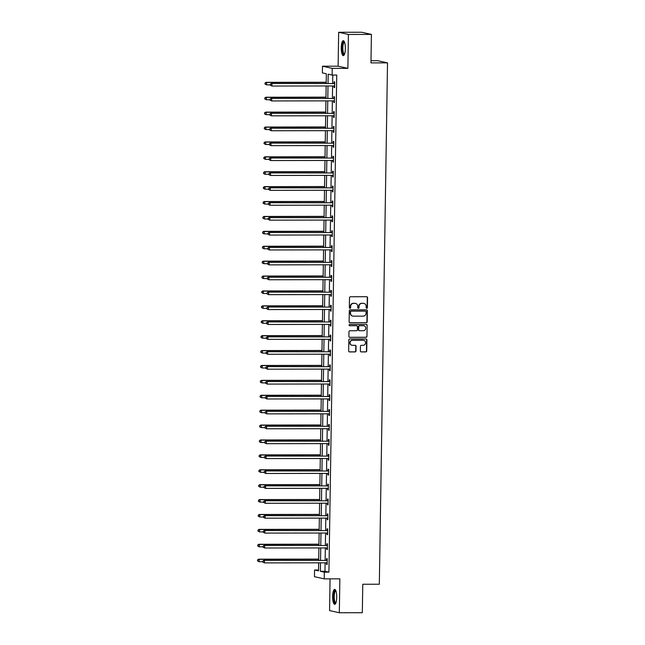 <?xml version="1.0" encoding="UTF-8"?>
<svg xmlns="http://www.w3.org/2000/svg" width="645" height="645" viewBox="0 0 645 645"><rect width="100%" height="100%" fill="white"/><g stroke="black" fill="none" stroke-linecap="round" stroke-linejoin="round"><path stroke-width="0.97" d="M366.763 308.286A0.661 0.629 102.5 0 0 367.408 307.625L367.561 297.668A0.943 0.903 102.5 0 0 366.674 296.732L350.42 296.748A0.943 0.903 102.5 0 0 349.509 297.692L349.348 307.649A0.661 0.629 102.5 0 0 349.969 308.31A0.661 0.629 102.5 0 0 350.614 307.649L350.63 306.359A3.007 2.886 102.5 0 1 353.573 303.36L354.927 303.352A3.007 2.886 102.5 0 1 357.765 306.351L357.749 307.641A0.661 0.629 102.5 0 0 358.37 308.294A0.661 0.629 102.5 0 0 359.007 307.641L359.031 306.351A3.007 2.886 102.5 0 1 361.966 303.344L363.32 303.344A3.007 2.886 102.5 0 1 366.167 306.343L366.142 307.633A0.661 0.629 102.5 0 0 366.763 308.286M366.505 308.229A0.661 0.629 102.5 0 0 367.142 307.568L367.303 297.611A0.943 0.903 102.5 0 0 366.731 296.732M349.711 308.245A0.661 0.629 102.5 0 0 350.348 307.592L350.63 306.359M358.104 308.237A0.661 0.629 102.5 0 0 358.749 307.584L359.031 306.351M336.738 597.318A7.466 2.064 -90.1 0 0 334.666 589.393A7.466 2.064 -90.1 0 0 332.627 596.399A7.466 2.064 -90.1 0 0 334.69 604.325A7.466 2.064 -90.1 0 0 336.738 597.318M345.357 48.625A7.466 2.064 -90.1 0 0 343.293 40.708A7.466 2.064 -90.1 0 0 341.245 47.714A7.466 2.064 -90.1 0 0 343.309 55.631A7.466 2.064 -90.1 0 0 345.357 48.625M360.361 350.977A0.943 0.903 102.5 0 0 361.248 351.912L365.812 351.912A0.943 0.903 102.5 0 0 366.723 350.969L366.9 339.907A0.943 0.903 102.5 0 0 366.013 338.972L349.759 338.988A0.943 0.903 102.5 0 0 348.84 339.931L348.671 350.993A0.943 0.903 102.5 0 0 349.558 351.928L355.064 351.92A0.943 0.903 102.5 0 0 355.984 350.985L356.056 346.252A0.943 0.903 102.5 0 0 355.169 345.317L352.436 345.317A2.516 2.411 102.5 0 1 350.082 342.551A2.516 2.411 102.5 0 1 352.517 340.302L363.216 340.286A2.516 2.411 102.5 0 1 365.57 343.059A2.516 2.411 102.5 0 1 363.135 345.301L361.353 345.309A0.943 0.903 102.5 0 0 360.434 346.244L360.361 350.977M325.104 562.811L324.967 571.285L328.926 572.163L324.33 572.171L324.225 578.863L314.462 576.694L314.567 570.003L318.525 570.881L318.654 562.819M371.407 34.419L348.413 34.451L338.649 32.282L361.651 32.25L371.407 34.419L370.964 62.888L387.516 62.863L379.325 584.233L362.772 584.257L362.321 612.718L339.326 612.75L339.859 578.839L324.225 578.863M338.649 32.282L338.117 66.193L347.881 68.362L348.413 34.451M347.881 68.362L332.24 68.378L332.135 75.07L328.184 74.191L328.039 83.431M328.926 572.163L336.738 75.062L332.135 75.07M366.263 322.75A0.943 0.903 102.5 0 0 367.182 321.807L367.36 310.745A0.943 0.903 102.5 0 0 366.473 309.81L350.219 309.834A0.943 0.903 102.5 0 0 349.3 310.769L349.122 321.831A0.943 0.903 102.5 0 0 350.017 322.774L366.005 322.694A0.943 0.903 102.5 0 0 366.916 321.75L367.094 310.688A0.943 0.903 102.5 0 0 366.521 309.81M367.126 325.33L366.957 336.392A0.943 0.903 102.5 0 1 366.038 337.327L349.784 337.351A0.943 0.903 102.5 0 1 348.897 336.416L348.969 331.675A0.943 0.903 102.5 0 1 349.888 330.74L356.483 330.732A0.943 0.903 102.5 0 0 357.394 329.797L357.451 326.652A0.943 0.903 102.5 0 0 356.556 325.717L349.695 325.725A0.661 0.629 102.5 0 1 349.082 324.999A0.661 0.629 102.5 0 1 349.719 324.411L366.239 324.387A0.943 0.903 102.5 0 1 367.126 325.33L366.957 336.392M330.063 578.855L329.571 610.581L339.326 612.75M387.516 62.863L377.76 60.695L370.996 60.703M332.764 75.062L332.635 83.423M332.594 85.954L332.401 98.322M332.36 100.862L332.167 113.23M332.127 115.761L331.933 128.129M331.893 130.661L331.699 143.029M331.659 145.568L331.466 157.928M331.425 160.468L331.232 172.836M331.191 175.367L330.998 187.735M330.958 190.267L330.764 202.635M330.724 205.174L330.53 217.534M330.49 220.074L330.296 232.442M330.256 234.974L330.063 247.341M330.022 249.873L329.829 262.241M329.788 264.781L329.595 277.148M329.555 279.68L329.361 292.048M329.321 294.58L329.119 306.947M329.087 309.487L328.886 321.847M328.845 324.387L328.652 336.755M328.611 339.286L328.418 351.654M328.378 354.186L328.184 366.553M328.144 369.093L327.95 381.461M327.91 383.993L327.716 396.361M327.676 398.892L327.483 411.26M327.442 413.8L327.249 426.16M327.209 428.699L327.015 441.067M326.975 443.599L326.781 455.967M326.741 458.498L326.547 470.866M326.507 473.406L326.314 485.766M326.273 488.305L326.08 500.673M326.039 503.205L325.846 515.573M325.806 518.104L325.612 530.472M325.572 533.012L325.378 545.38M325.338 547.911L325.144 560.279M333.981 85.954L333.957 87.478L334.618 87.623L334.707 81.899L334.054 81.746L334.029 83.294M333.747 100.854L333.723 102.386L334.384 102.531L334.473 96.798L333.82 96.653L333.796 98.193M333.513 115.761L333.489 117.285L334.15 117.43L334.239 111.698L333.586 111.553L333.562 113.101M333.28 130.661L333.255 132.185L333.917 132.33L334.005 126.597L333.352 126.452L333.328 128M333.046 145.56L333.022 147.084L333.683 147.237L333.771 141.505L333.11 141.36L333.086 142.9M332.812 160.468L332.788 161.992L333.449 162.137L333.538 156.404L332.876 156.259L332.852 157.807M332.578 175.367L332.554 176.891L333.215 177.036L333.304 171.304L332.643 171.159L332.618 172.707M332.344 190.267L332.32 191.791L332.981 191.936L333.07 186.212L332.409 186.058L332.385 187.606M332.111 205.166L332.086 206.69L332.747 206.843L332.836 201.111L332.175 200.966L332.151 202.506M331.877 220.074L331.853 221.598L332.514 221.743L332.602 216.011L331.941 215.865L331.917 217.413M331.643 234.974L331.619 236.497L332.28 236.642L332.369 230.91L331.707 230.765L331.683 232.313M331.409 249.873L331.385 251.397L332.046 251.542L332.135 245.818L331.474 245.664L331.449 247.212M331.175 264.781L331.151 266.304L331.812 266.45L331.901 260.717L331.24 260.572L331.216 262.12M330.941 279.68L330.917 281.204L331.578 281.349L331.667 275.617L331.006 275.471L330.982 277.019M330.708 294.58L330.683 296.103L331.345 296.248L331.433 290.516L330.772 290.371L330.748 291.919M330.474 309.479L330.45 311.003L331.111 311.156L331.199 305.424L330.538 305.279L330.514 306.818M330.24 324.387L330.216 325.91L330.877 326.056L330.966 320.323L330.305 320.178L330.28 321.726M330.006 339.286L329.982 340.81L330.643 340.955L330.732 335.223L330.071 335.078L330.047 336.625M329.772 354.186L329.748 355.709L330.409 355.855L330.498 350.13L329.837 349.977L329.813 351.525M329.539 369.085L329.514 370.617L330.175 370.762L330.264 365.03L329.603 364.885L329.579 366.425M329.305 383.993L329.281 385.517L329.942 385.662L330.03 379.929L329.369 379.784L329.345 381.332M329.071 398.892L329.047 400.416L329.708 400.561L329.797 394.829L329.135 394.684L329.111 396.232M328.837 413.792L328.813 415.316L329.466 415.469L329.563 409.736L328.902 409.591L328.877 411.131M328.603 428.699L328.579 430.223L329.232 430.368L329.329 424.636L328.668 424.491L328.644 426.039M328.369 443.599L328.345 445.123L328.998 445.268L329.095 439.535L328.434 439.39L328.41 440.938M328.136 458.498L328.111 460.022L328.765 460.167L328.861 454.435L328.2 454.29L328.176 455.838M327.902 473.398L327.878 474.922L328.531 475.075L328.628 469.342L327.966 469.197L327.942 470.737M327.66 488.305L327.644 489.829L328.297 489.974L328.386 484.242L327.733 484.097L327.708 485.645M327.426 503.205L327.402 504.729L328.063 504.874L328.152 499.141L327.499 498.996L327.475 500.544M327.192 518.104L327.168 519.628L327.829 519.773L327.918 514.049L327.265 513.896L327.241 515.444M326.959 533.012L326.934 534.536L327.596 534.681L327.684 528.948L327.031 528.803L327.007 530.351M326.725 547.911L326.701 549.435L327.362 549.58L327.45 543.848L326.797 543.703L326.773 545.251M326.491 562.811L326.467 564.335L327.128 564.48L327.217 558.747L326.555 558.602L326.531 560.15M318.541 570.003L314.567 570.003M326.185 83.431L326.338 73.78L322.379 72.901L322.484 66.209L332.24 68.378M338.117 66.193L322.484 66.209M320.5 562.819L320.372 571.293L324.33 572.171M327.999 85.962L327.805 98.33M327.765 100.862L327.563 113.23M327.531 115.769L327.329 128.137M327.297 130.669L327.096 143.037M327.055 145.568L326.862 157.936M326.822 160.476L326.628 172.836M326.588 175.376L326.394 187.743M326.354 190.275L326.16 202.643M326.12 205.174L325.927 217.542M325.886 220.082L325.693 232.442M325.652 234.982L325.459 247.349M325.419 249.881L325.225 262.249M325.185 264.789L324.991 277.148M324.951 279.688L324.757 292.056M324.717 294.588L324.524 306.956M324.483 309.487L324.29 321.855M324.25 324.395L324.056 336.755M324.016 339.294L323.822 351.662M323.782 354.194L323.588 366.562M323.548 369.093L323.355 381.461M323.314 384.001L323.121 396.369M323.081 398.9L322.887 411.268M322.847 413.8L322.653 426.168M322.613 428.707L322.419 441.067M322.379 443.607L322.186 455.975M322.145 458.506L321.952 470.874M321.911 473.406L321.718 485.774M321.678 488.313L321.484 500.673M321.444 503.213L321.25 515.581M321.21 518.112L321.008 530.48M320.976 533.02L320.775 545.38M320.742 547.919L320.541 560.287M318.695 560.287L318.888 547.919M318.928 545.388L319.122 533.02M319.162 530.48L319.356 518.12M319.396 515.581L319.589 503.213M319.63 500.681L319.823 488.313M319.864 485.782L320.057 473.414M320.097 470.874L320.291 458.506M320.331 455.975L320.525 443.607M320.565 441.075L320.758 428.707M320.799 426.168L320.992 413.808M321.033 411.268L321.226 398.9M321.266 396.369L321.46 384.001M321.5 381.469L321.694 369.101M321.734 366.562L321.928 354.194M321.968 351.662L322.161 339.294M322.202 336.763L322.395 324.395M322.436 321.855L322.629 309.495M322.669 306.956L322.863 294.588M322.903 292.056L323.097 279.688M323.137 277.156L323.33 264.789M323.371 262.249L323.564 249.889M323.605 247.349L323.798 234.982M323.838 232.45L324.032 220.082M324.072 217.55L324.274 205.183M324.306 202.643L324.508 190.275M324.54 187.743L324.741 175.376M324.782 172.844L324.975 160.476M325.016 157.936L325.209 145.577M325.249 143.037L325.443 130.669M325.483 128.137L325.677 115.769M325.717 113.238L325.91 100.87M325.951 98.33L326.144 85.962M324.967 571.285L320.372 571.293M333.957 87.478L334.626 87.478M333.723 102.386L334.384 102.378M333.489 117.285L334.15 117.285M333.255 132.185L333.917 132.185M333.022 147.084L333.683 147.084M332.788 161.992L333.449 161.992M332.554 176.891L333.215 176.891M332.32 191.791L332.981 191.791M332.086 206.69L332.747 206.69M331.853 221.598L332.514 221.598M331.619 236.497L332.28 236.497M331.385 251.397L332.046 251.397M331.151 266.304L331.812 266.296M330.917 281.204L331.578 281.204M330.683 296.103L331.345 296.103M330.45 311.003L331.111 311.003M330.216 325.91L330.877 325.91M329.982 340.81L330.643 340.81M329.748 355.709L330.409 355.709M329.514 370.617L330.175 370.609M329.281 385.517L329.942 385.517M329.047 400.416L329.708 400.416M328.813 415.316L329.474 415.316M328.579 430.223L329.24 430.223M328.345 445.123L329.006 445.123M328.111 460.022L328.773 460.022M327.878 474.922L328.539 474.922M327.644 489.829L328.305 489.829M327.402 504.729L328.071 504.729M327.168 519.628L327.837 519.628M326.934 534.536L327.596 534.528M326.701 549.435L327.362 549.435M326.467 564.335L327.128 564.335M363.796 303.384A3.007 2.886 102.5 0 0 363.054 303.287L363.32 303.344M358.765 306.294A3.007 2.886 102.5 0 1 361.7 303.287L363.054 303.287M355.395 303.392A3.007 2.886 102.5 0 0 354.661 303.295L354.927 303.352M350.372 306.302A3.007 2.886 102.5 0 1 353.307 303.295L354.661 303.295M349.695 322.71A0.943 0.903 102.5 0 0 349.751 322.71L366.005 322.694M366.078 311.777A0.661 0.629 102.5 0 0 365.457 311.124L351.186 311.14A0.661 0.629 102.5 0 0 350.549 311.801L350.525 313.156A3.007 2.886 102.5 0 0 353.371 316.155L363.119 316.147A3.007 2.886 102.5 0 0 366.054 313.139L366.078 311.777M352.63 316.058A3.007 2.886 102.5 0 1 350.259 313.099L350.283 311.745A0.661 0.629 102.5 0 1 350.928 311.084L365.191 311.067M349.469 337.287A0.943 0.903 102.5 0 0 349.526 337.295L365.771 337.271A0.943 0.903 102.5 0 0 366.691 336.335M356.612 325.717A0.943 0.903 102.5 0 0 356.298 325.661L349.695 325.725M363.32 330.724A2.516 2.411 102.5 0 0 363.901 325.765A2.516 2.411 102.5 0 0 363.401 325.709L359.628 325.709A0.943 0.903 102.5 0 0 358.709 326.652L358.66 329.788A0.943 0.903 102.5 0 0 359.547 330.724L363.32 330.724M363.772 325.733A2.516 2.411 102.5 0 0 363.135 325.644L363.401 325.709M359.233 330.667A0.943 0.903 102.5 0 1 358.394 329.732L358.451 326.588A0.943 0.903 102.5 0 1 359.362 325.652L363.135 325.644M366.868 325.265A0.943 0.903 102.5 0 0 366.296 324.395M363.587 340.318A2.516 2.411 102.5 0 0 362.95 340.229L363.216 340.286M351.799 345.228A2.516 2.411 102.5 0 1 352.251 340.246L362.95 340.229M349.235 351.872A0.943 0.903 102.5 0 0 349.292 351.872L354.798 351.864A0.943 0.903 102.5 0 0 355.717 350.928L355.79 346.188A0.943 0.903 102.5 0 0 355.226 345.317M360.934 351.856A0.943 0.903 102.5 0 0 360.982 351.856L365.546 351.847A0.943 0.903 102.5 0 0 366.465 350.912L366.634 339.851A0.943 0.903 102.5 0 0 366.07 338.972M326.201 82.254L265.998 82.334L266.659 82.479L266.619 84.866L270.255 84.858M326.201 82.399L266.659 82.479L264.99 83.092L265.24 84.108L265.248 83.149M265.24 84.108L266.619 84.866L264.974 84.052M264.99 83.092L265.998 82.334M334.207 83.568L271.271 83.503L334.207 83.568A0.959 0.919 102.5 0 0 334.553 83.495L334.682 83.439M270.529 84.326L271.932 83.648L271.892 86.035L270.247 85.221L270.529 84.326L270.247 85.221M334.642 86.083L334.513 86.027A0.959 0.919 102.5 0 0 334.166 85.954L271.892 86.035L270.513 85.277M333.546 83.423A0.959 0.919 102.5 0 0 333.892 83.35L334.69 83.02M334.642 86.212L334.037 85.954M271.271 83.503L270.263 84.269M344.398 54.494A6.458 1.782 89.9 0 1 342.35 50.278A6.458 1.782 89.9 0 1 343.237 42.385A6.458 1.782 89.9 0 1 344.382 41.836M344.527 42.191A5.982 1.653 -90.1 0 0 344.486 42.191A5.982 1.653 -90.1 0 0 343.753 42.812A5.982 1.653 -90.1 0 0 342.89 49.544A5.982 1.653 -90.1 0 0 344.503 54.148A5.982 1.653 -90.1 0 0 344.543 54.148M343.696 40.853A7.417 2.048 -90.1 0 0 343.116 41.53A7.417 2.048 -90.1 0 0 342.011 49.278A7.417 2.048 -90.1 0 0 343.712 55.486M335.779 603.188A6.458 1.782 89.9 0 1 333.634 596.464A6.458 1.782 89.9 0 1 335.763 590.53M335.908 590.876A5.982 1.653 -90.1 0 0 335.868 590.876A5.982 1.653 -90.1 0 0 334.231 596.496A5.982 1.653 -90.1 0 0 335.884 602.841A5.982 1.653 -90.1 0 0 335.924 602.841M335.078 589.538A7.417 2.048 -90.1 0 0 333.368 596.407A7.417 2.048 -90.1 0 0 335.094 604.18M325.967 97.153L265.764 97.234L266.425 97.379L266.385 99.765L270.021 99.765M325.967 97.298L266.425 97.379L264.756 97.992L265.006 99.008L265.014 98.056M265.006 99.008L266.385 99.765L264.74 98.951M264.756 97.992L265.764 97.234M325.733 112.053L265.53 112.133L266.192 112.278L266.151 114.673L269.787 114.665M325.733 112.206L266.192 112.278L264.523 112.899L264.764 113.915L264.781 112.956M264.764 113.915L265.49 114.52L264.506 113.851M264.523 112.899L265.53 112.133M333.973 98.467L271.037 98.403L333.973 98.467A0.959 0.919 102.5 0 0 334.32 98.403L334.449 98.346M270.295 99.225L271.698 98.548L271.658 100.943L270.013 100.12L270.295 99.225L270.013 100.12M334.408 100.983L334.279 100.926A0.959 0.919 102.5 0 0 333.933 100.854L271.658 100.943L270.279 100.185M333.312 98.322A0.959 0.919 102.5 0 0 333.659 98.25L334.457 97.919M334.408 101.112L333.804 100.854M271.037 98.403L270.029 99.169M333.739 113.375L270.803 113.31L333.739 113.375A0.959 0.919 102.5 0 0 334.078 113.302L334.215 113.246M270.061 114.125L271.464 113.456L271.424 115.842L269.779 115.028L270.061 114.125L269.779 115.028M334.175 115.882L334.046 115.826A0.959 0.919 102.5 0 0 333.699 115.761L271.424 115.842L270.045 115.084M333.078 113.222A0.959 0.919 102.5 0 0 333.425 113.157L334.223 112.819M334.175 116.011L333.57 115.761M270.803 113.31L269.795 114.068M325.499 126.96L265.297 127.041L265.958 127.186L265.917 129.572L269.554 129.564M325.499 127.105L265.958 127.186L264.289 127.799L264.531 128.815L264.547 127.855M264.531 128.815L265.917 129.572L264.273 128.758M264.289 127.799L265.297 127.041M325.265 141.86L265.063 141.94L265.724 142.085L265.684 144.472L269.32 144.472M325.265 142.005L265.724 142.085L264.055 142.698L264.297 143.714L264.313 142.763M264.297 143.714L265.684 144.472L264.039 143.658M264.055 142.698L265.063 141.94M325.032 156.759L264.829 156.84L265.482 156.985L265.45 159.371L269.086 159.371M325.032 156.904L265.482 156.985L263.821 157.606L264.063 158.614L264.079 157.662M264.063 158.614L265.45 159.371L263.805 158.557M263.821 157.606L264.829 156.84M333.505 128.274L270.569 128.21L333.505 128.274A0.959 0.919 102.5 0 0 333.844 128.202L333.981 128.145M269.828 129.032L271.231 128.355L271.19 130.742L269.546 129.927L269.828 129.032L269.546 129.927M333.941 130.782L333.812 130.733A0.959 0.919 102.5 0 0 333.465 130.661L271.19 130.742L269.812 129.984M332.844 128.129A0.959 0.919 102.5 0 0 333.191 128.057L333.989 127.726M333.941 130.919L333.336 130.661M270.569 128.21L269.562 128.968M333.272 143.174L270.336 143.109L333.272 143.174A0.959 0.919 102.5 0 0 333.61 143.101L333.747 143.045M269.594 143.932L270.997 143.255L270.956 145.641L269.312 144.827L269.594 143.932L269.312 144.827M333.707 145.689L333.57 145.633A0.959 0.919 102.5 0 0 333.231 145.56L270.956 145.641L269.578 144.883M332.61 143.029A0.959 0.919 102.5 0 0 332.957 142.956L333.755 142.626M333.707 145.818L333.102 145.56M270.336 143.109L269.328 143.875M333.038 158.073L270.102 158.009L333.038 158.073A0.959 0.919 102.5 0 0 333.376 158.009L333.513 157.952M269.36 158.831L270.763 158.162L270.723 160.549L269.078 159.726L269.36 158.831L269.078 159.726M333.473 160.589L333.336 160.532A0.959 0.919 102.5 0 0 332.997 160.468L270.723 160.549L269.344 159.791M332.377 157.928A0.959 0.919 102.5 0 0 332.723 157.864L333.521 157.525M333.473 160.718L332.868 160.468M270.102 158.009L269.094 158.775M332.804 172.981L269.868 172.916L332.804 172.981A0.959 0.919 102.5 0 0 333.142 172.908L333.28 172.852M269.126 173.731L270.529 173.062L270.489 175.448L268.844 174.634L269.126 173.731L268.844 174.634M333.239 175.488L333.102 175.432A0.959 0.919 102.5 0 0 332.764 175.367L270.489 175.448L269.11 174.69M332.143 172.828A0.959 0.919 102.5 0 0 332.489 172.763L333.288 172.425M333.239 175.617L332.635 175.367M269.868 172.916L268.86 173.674M332.57 187.88L269.634 187.816L332.57 187.88A0.959 0.919 102.5 0 0 332.909 187.808L333.046 187.751M268.892 188.638L270.295 187.961L270.255 190.348L268.61 189.533L268.892 188.638L268.61 189.533M333.005 190.396L332.868 190.34A0.959 0.919 102.5 0 0 332.53 190.267L270.255 190.348L268.876 189.59M331.909 187.735A0.959 0.919 102.5 0 0 332.256 187.663L333.054 187.332M333.005 190.525L332.401 190.267M269.634 187.816L268.626 188.574M332.336 202.78L269.4 202.715L332.336 202.78A0.959 0.919 102.5 0 0 332.675 202.715L332.812 202.659M268.651 203.538L270.061 202.861L270.021 205.255L268.376 204.433L268.651 203.538L268.376 204.433M332.772 205.295L332.635 205.239A0.959 0.919 102.5 0 0 332.296 205.166L270.021 205.255L268.642 204.489M331.675 202.635A0.959 0.919 102.5 0 0 332.014 202.562L332.82 202.232M332.772 205.424L332.167 205.166M269.4 202.715L268.393 203.481M332.102 217.679L269.167 217.623L332.102 217.679A0.959 0.919 102.5 0 0 332.441 217.615L332.578 217.558M268.417 218.437L269.828 217.768L269.787 220.155L268.143 219.34L268.417 218.437L268.143 219.34M332.538 220.195L332.401 220.139A0.959 0.919 102.5 0 0 332.062 220.074L269.787 220.155L268.409 219.397M331.441 217.534A0.959 0.919 102.5 0 0 331.78 217.47L332.586 217.131M332.538 220.324L331.933 220.074M269.167 217.623L268.159 218.381M331.861 232.587L268.933 232.522L331.861 232.587A0.959 0.919 102.5 0 0 332.207 232.514L332.344 232.458M268.183 233.345L269.594 232.668L269.554 235.054L267.909 234.24L268.183 233.345L267.909 234.24M332.304 235.094L332.167 235.038A0.959 0.919 102.5 0 0 331.828 234.974L269.554 235.054L268.175 234.296M331.208 232.442A0.959 0.919 102.5 0 0 331.546 232.369L332.352 232.039M332.304 235.223L331.699 234.974M268.933 232.522L267.925 233.28M331.627 247.486L268.699 247.422L331.627 247.486A0.959 0.919 102.5 0 0 331.973 247.414L332.111 247.358M267.949 248.244L269.36 247.567L269.32 249.954L267.675 249.139L267.949 248.244L267.675 249.139M332.07 250.002L331.933 249.946A0.959 0.919 102.5 0 0 331.594 249.873L269.32 249.954L267.941 249.196M330.974 247.341A0.959 0.919 102.5 0 0 331.312 247.269L332.119 246.938M332.07 250.131L331.466 249.873M268.699 247.422L267.691 248.188M331.393 262.386L268.465 262.322L331.393 262.386A0.959 0.919 102.5 0 0 331.74 262.322L331.877 262.265M267.715 263.144L269.126 262.475L269.086 264.861L267.441 264.039L267.715 263.144L267.441 264.039M331.836 264.901L331.699 264.845A0.959 0.919 102.5 0 0 331.361 264.781L269.086 264.861L267.699 264.103M330.74 262.241A0.959 0.919 102.5 0 0 331.079 262.176L331.885 261.838M331.836 265.031L331.224 264.781M268.465 262.322L267.457 263.087M331.159 277.294L268.231 277.229L331.159 277.294A0.959 0.919 102.5 0 0 331.506 277.221L331.643 277.165M267.481 278.043L268.892 277.374L268.852 279.761L267.207 278.946L267.481 278.043L267.207 278.946M331.603 279.801L331.466 279.745A0.959 0.919 102.5 0 0 331.127 279.68L268.852 279.761L267.465 279.003M330.506 277.14A0.959 0.919 102.5 0 0 330.845 277.076L331.651 276.737M331.603 279.93L330.99 279.68M268.231 277.229L267.224 277.987M330.925 292.193L267.998 292.129L330.925 292.193A0.959 0.919 102.5 0 0 331.272 292.12L331.409 292.064M267.248 292.951L268.659 292.274L268.618 294.66L266.974 293.846L267.248 292.951L266.974 293.846M331.369 294.709L331.232 294.652A0.959 0.919 102.5 0 0 330.893 294.58L268.618 294.66L267.232 293.902M330.272 292.048A0.959 0.919 102.5 0 0 330.611 291.975L331.417 291.645M331.369 294.838L330.756 294.58M267.998 292.129L266.99 292.886M330.692 307.093L267.764 307.028L330.692 307.093A0.959 0.919 102.5 0 0 331.038 307.028L331.175 306.972M267.014 307.85L268.417 307.173L268.385 309.568L266.74 308.745L267.014 307.85L266.74 308.745M331.135 309.608L330.998 309.552A0.959 0.919 102.5 0 0 330.659 309.479L268.385 309.568L266.998 308.802M330.038 306.947A0.959 0.919 102.5 0 0 330.377 306.875L331.183 306.544M331.127 309.737L330.522 309.479M267.764 307.028L266.756 307.794M330.458 321.992L267.53 321.928L330.458 321.992A0.959 0.919 102.5 0 0 330.804 321.928L330.941 321.871M266.78 322.75L268.183 322.081L268.151 324.467L266.506 323.645L266.78 322.75L266.506 323.645M330.901 324.508L330.764 324.451A0.959 0.919 102.5 0 0 330.425 324.387L268.151 324.467L266.764 323.709M329.797 321.847A0.959 0.919 102.5 0 0 330.143 321.782L330.95 321.444M330.893 324.637L330.288 324.387M267.53 321.928L266.514 322.694M330.224 336.9L267.296 336.835L330.224 336.9A0.959 0.919 102.5 0 0 330.571 336.827L330.708 336.771M266.546 337.658L267.949 336.98L267.917 339.367L266.272 338.552L266.546 337.658L266.272 338.552M330.667 339.407L330.53 339.351A0.959 0.919 102.5 0 0 330.192 339.286L267.917 339.367L266.53 338.609M329.563 336.755A0.959 0.919 102.5 0 0 329.909 336.682L330.716 336.343M330.659 339.536L330.055 339.286M267.296 336.835L266.28 337.593M329.99 351.799L267.062 351.735L329.99 351.799A0.959 0.919 102.5 0 0 330.337 351.727L330.474 351.67M266.312 352.557L267.715 351.88L267.683 354.266L266.038 353.452L266.312 352.557L266.038 353.452M330.433 354.315L330.296 354.258A0.959 0.919 102.5 0 0 329.958 354.186L267.683 354.266L266.296 353.508M329.329 351.654A0.959 0.919 102.5 0 0 329.676 351.581L330.482 351.251M330.425 354.444L329.821 354.186M267.062 351.735L266.046 352.501M329.756 366.699L266.828 366.634L329.756 366.699A0.959 0.919 102.5 0 0 330.103 366.634L330.24 366.578M266.079 367.457L267.481 366.779L267.449 369.174L265.805 368.351L266.079 367.457L265.805 368.351M330.2 369.214L330.063 369.158A0.959 0.919 102.5 0 0 329.724 369.085L267.449 369.174L266.062 368.416M329.095 366.553A0.959 0.919 102.5 0 0 329.442 366.481L330.248 366.15M330.192 369.343L329.587 369.085M266.828 366.634L265.813 367.4M329.522 381.606L266.595 381.542L329.522 381.606A0.959 0.919 102.5 0 0 329.869 381.534L330.006 381.477M265.845 382.356L267.248 381.687L267.215 384.073L265.563 383.259L265.845 382.356L265.563 383.259M329.966 384.114L329.829 384.057A0.959 0.919 102.5 0 0 329.482 383.993L267.215 384.073L265.829 383.315M328.861 381.453A0.959 0.919 102.5 0 0 329.208 381.389L330.014 381.05M329.958 384.243L329.353 383.993M266.595 381.542L265.579 382.3M329.289 396.506L266.353 396.441L329.289 396.506A0.959 0.919 102.5 0 0 329.635 396.433L329.772 396.377M265.611 397.264L267.014 396.586L266.982 398.973L265.329 398.159L265.611 397.264L265.329 398.159M329.732 399.013L329.595 398.965A0.959 0.919 102.5 0 0 329.248 398.892L266.982 398.973L265.595 398.215M328.628 396.361A0.959 0.919 102.5 0 0 328.974 396.288L329.772 395.957M329.724 399.15L329.119 398.892M266.353 396.441L265.345 397.199M324.798 171.659L264.595 171.739L265.248 171.892L265.216 174.279L268.852 174.271M324.798 171.812L265.248 171.892L263.579 172.505L263.829 173.521L263.845 172.562M263.829 173.521L264.555 174.134L263.571 173.457M263.579 172.505L264.595 171.739M324.564 186.566L264.361 186.647L265.014 186.792L264.982 189.178L268.618 189.17M324.556 186.711L265.014 186.792L263.345 187.405L263.595 188.421L263.611 187.461M263.595 188.421L264.982 189.178L263.337 188.364M263.345 187.405L264.361 186.647M324.33 201.466L264.127 201.546L264.781 201.691L264.748 204.078L268.385 204.078M324.322 201.611L264.781 201.691L263.112 202.304L263.362 203.32L263.378 202.369M263.362 203.32L264.748 204.078L263.104 203.264M263.112 202.304L264.127 201.546M324.096 216.365L263.894 216.446L264.547 216.591L264.514 218.986L268.151 218.978M324.088 216.518L264.547 216.591L262.878 217.212L263.128 218.22L263.144 217.268M263.128 218.22L264.514 218.986L262.87 218.163M262.878 217.212L263.894 216.446M323.863 231.273L263.66 231.345L264.313 231.499L264.281 233.885L267.917 233.877M323.855 231.418L264.313 231.499L262.644 232.111L262.894 233.127L262.91 232.168M262.894 233.127L263.62 233.74L262.628 233.063M262.644 232.111L263.66 231.345M323.629 246.172L263.418 246.253L264.079 246.398L264.047 248.785L267.675 248.785M323.621 246.317L264.079 246.398L262.41 247.011L262.66 248.027L262.676 247.075M262.66 248.027L264.047 248.785L262.394 247.97M262.41 247.011L263.418 246.253M323.395 261.072L263.184 261.152L263.845 261.298L263.813 263.684L267.441 263.684M323.387 261.217L263.845 261.298L262.176 261.918L262.426 262.926L262.442 261.975M262.426 262.926L263.813 263.684L262.16 262.87M262.176 261.918L263.184 261.152M323.161 275.971L262.95 276.052L263.611 276.197L263.579 278.592L267.207 278.584M323.153 276.125L263.611 276.197L261.943 276.818L262.192 277.834L262.209 276.874M262.192 277.834L262.918 278.447L261.926 277.769M261.943 276.818L262.95 276.052M322.927 290.879L262.717 290.959L263.378 291.105L263.345 293.491L266.974 293.483M322.919 291.024L263.378 291.105L261.709 291.717L261.959 292.733L261.975 291.774M261.959 292.733L263.345 293.491L261.693 292.677M261.709 291.717L262.717 290.959M322.685 305.778L262.483 305.859L263.144 306.004L263.104 308.391L266.74 308.391M322.685 305.923L263.144 306.004L261.475 306.617L261.725 307.633L261.741 306.681M261.725 307.633L263.104 308.391L261.459 307.576M261.475 306.617L262.483 305.859M322.452 320.678L262.249 320.758L262.91 320.904L262.87 323.298L266.506 323.29M322.452 320.831L262.91 320.904L261.241 321.524L261.491 322.532L261.507 321.581M261.491 322.532L262.87 323.298L261.225 322.476M261.241 321.524L262.249 320.758M322.218 335.585L262.015 335.658L262.676 335.811L262.636 338.198L266.272 338.19M322.218 335.731L262.676 335.811L261.007 336.424L261.257 337.44L261.273 336.48M261.257 337.44L261.983 338.053L260.991 337.375M261.007 336.424L262.015 335.658M321.984 350.485L261.781 350.566L262.442 350.711L262.402 353.097L266.038 353.089M321.984 350.63L262.442 350.711L260.774 351.323L261.023 352.339L261.04 351.38M261.023 352.339L262.402 353.097L260.757 352.283M260.774 351.323L261.781 350.566M321.75 365.384L261.548 365.465L262.209 365.61L262.168 367.997L265.805 367.997M321.75 365.53L262.209 365.61L260.54 366.223L260.79 367.239L260.806 366.287M260.79 367.239L262.168 367.997L260.524 367.182M260.54 366.223L261.548 365.465M321.516 380.284L261.314 380.365L261.975 380.51L261.935 382.904L265.571 382.896M321.516 380.437L261.975 380.51L260.306 381.131L260.556 382.146L260.572 381.187M260.556 382.146L261.281 382.751L260.29 382.082M260.306 381.131L261.314 380.365M321.283 395.192L261.08 395.272L261.741 395.417L261.701 397.804L265.337 397.796M321.283 395.337L261.741 395.417L260.072 396.03L260.322 397.046L260.338 396.086M260.322 397.046L261.701 397.804L260.056 396.989M260.072 396.03L261.08 395.272M321.049 410.091L260.846 410.172L261.507 410.317L261.467 412.703L265.103 412.703M321.049 410.236L261.507 410.317L259.838 410.93L260.088 411.945L260.104 410.994M260.088 411.945L261.467 412.703L259.822 411.889M259.838 410.93L260.846 410.172M320.815 424.99L260.612 425.071L261.273 425.216L261.233 427.603L264.869 427.603M320.815 425.136L261.273 425.216L259.604 425.837L259.854 426.845L259.87 425.894M259.854 426.845L261.233 427.603L259.588 426.788M259.604 425.837L260.612 425.071M320.581 439.89L260.378 439.971L261.04 440.124L260.999 442.51L264.635 442.502M320.581 440.043L261.04 440.124L259.371 440.737L259.621 441.752L259.637 440.793M259.621 441.752L260.338 442.365L259.355 441.688M259.371 440.737L260.378 439.971M320.347 454.798L260.145 454.878L260.806 455.023L260.765 457.41L264.402 457.402M320.347 454.943L260.806 455.023L259.137 455.636L259.387 456.652L259.403 455.693M259.387 456.652L260.765 457.41L259.121 456.596M259.137 455.636L260.145 454.878M320.114 469.697L259.911 469.778L260.572 469.923L260.532 472.309L264.168 472.309M320.114 469.842L260.572 469.923L258.903 470.536L259.153 471.551L259.169 470.6M259.153 471.551L260.532 472.309L258.887 471.495M258.903 470.536L259.911 469.778M319.88 484.597L259.677 484.677L260.338 484.822L260.298 487.217L263.934 487.209M319.88 484.75L260.338 484.822L258.669 485.443L258.919 486.451L258.927 485.5M258.919 486.451L260.298 487.217L258.653 486.394M258.669 485.443L259.677 484.677M319.646 499.504L259.443 499.577L260.104 499.73L260.064 502.116L263.7 502.108M319.646 499.649L260.104 499.73L258.435 500.343L258.685 501.359L258.693 500.399M258.685 501.359L259.403 501.971L258.419 501.294M258.435 500.343L259.443 499.577M319.412 514.404L259.209 514.484L259.87 514.629L259.83 517.016L263.466 517.016M319.412 514.549L259.87 514.629L258.202 515.242L258.452 516.258L258.46 515.307M258.452 516.258L259.83 517.016L258.185 516.202M258.202 515.242L259.209 514.484M319.178 529.303L258.976 529.384L259.637 529.529L259.596 531.915L263.233 531.915M319.178 529.448L259.637 529.529L257.968 530.15L258.218 531.158L258.226 530.206M258.218 531.158L259.596 531.915L257.952 531.101M257.968 530.15L258.976 529.384M329.055 411.405L266.119 411.341L329.055 411.405A0.959 0.919 102.5 0 0 329.401 411.333L329.539 411.276M265.377 412.163L266.78 411.486L266.748 413.872L265.095 413.058L265.377 412.163L265.095 413.058M329.49 413.921L329.361 413.864A0.959 0.919 102.5 0 0 329.014 413.792L266.748 413.872L265.361 413.114M328.394 411.26A0.959 0.919 102.5 0 0 328.74 411.188L329.539 410.857M329.49 414.05L328.886 413.792M266.119 411.341L265.111 412.107M328.821 426.305L265.885 426.24L328.821 426.305A0.959 0.919 102.5 0 0 329.168 426.24L329.305 426.184M265.143 427.063L266.546 426.393L266.514 428.78L264.861 427.957L265.143 427.063L264.861 427.957M329.256 428.82L329.127 428.764A0.959 0.919 102.5 0 0 328.781 428.699L266.514 428.78L265.127 428.022M328.16 426.16A0.959 0.919 102.5 0 0 328.507 426.095L329.305 425.756M329.256 428.949L328.652 428.699M265.885 426.24L264.877 427.006M328.587 441.212L265.651 441.148L328.587 441.212A0.959 0.919 102.5 0 0 328.934 441.14L329.071 441.083M264.91 441.962L266.312 441.293L266.28 443.679L264.627 442.865L264.91 441.962L264.627 442.865M329.023 443.72L328.894 443.663A0.959 0.919 102.5 0 0 328.547 443.599L266.28 443.679L264.893 442.922M327.926 441.059A0.959 0.919 102.5 0 0 328.273 440.995L329.071 440.656M329.023 443.849L328.418 443.599M265.651 441.148L264.644 441.906M328.353 456.112L265.418 456.047L328.353 456.112A0.959 0.919 102.5 0 0 328.7 456.039L328.837 455.983M264.676 456.87L266.079 456.192L266.038 458.579L264.394 457.765L264.676 456.87L264.394 457.765M328.789 458.627L328.66 458.571A0.959 0.919 102.5 0 0 328.313 458.498L266.038 458.579L264.66 457.821M327.692 455.967A0.959 0.919 102.5 0 0 328.039 455.894L328.837 455.563M328.789 458.756L328.184 458.498M265.418 456.047L264.41 456.805M328.12 471.011L265.184 470.947L328.12 471.011A0.959 0.919 102.5 0 0 328.466 470.947L328.595 470.89M264.442 471.769L265.845 471.092L265.805 473.486L264.16 472.664L264.442 471.769L264.16 472.664M328.555 473.527L328.426 473.47A0.959 0.919 102.5 0 0 328.079 473.398L265.805 473.486L264.426 472.721M327.458 470.866A0.959 0.919 102.5 0 0 327.805 470.794L328.603 470.463M328.555 473.656L327.95 473.398M265.184 470.947L264.176 471.713M327.886 485.911L264.95 485.854L327.886 485.911A0.959 0.919 102.5 0 0 328.232 485.846L328.361 485.79M264.208 486.669L265.611 485.999L265.571 488.386L263.926 487.572L264.208 486.669L263.926 487.572M328.321 488.426L328.192 488.37A0.959 0.919 102.5 0 0 327.845 488.305L265.571 488.386L264.192 487.628M327.225 485.766A0.959 0.919 102.5 0 0 327.571 485.701L328.369 485.363M328.321 488.555L327.716 488.305M264.95 485.854L263.942 486.612M327.652 500.818L264.716 500.754L327.652 500.818A0.959 0.919 102.5 0 0 327.999 500.746L328.128 500.689M263.974 501.576L265.377 500.899L265.337 503.285L263.692 502.471L263.974 501.576L263.692 502.471M328.087 503.326L327.958 503.269A0.959 0.919 102.5 0 0 327.612 503.205L265.337 503.285L263.958 502.528M326.991 500.673A0.959 0.919 102.5 0 0 327.338 500.601L328.136 500.27M328.087 503.455L327.483 503.205M264.716 500.754L263.708 501.512M327.418 515.718L264.482 515.653L327.418 515.718A0.959 0.919 102.5 0 0 327.765 515.645L327.894 515.589M263.74 516.476L265.143 515.798L265.103 518.185L263.458 517.371L263.74 516.476L263.458 517.371M327.853 518.233L327.725 518.177A0.959 0.919 102.5 0 0 327.378 518.104L265.103 518.185L263.724 517.427M326.757 515.573A0.959 0.919 102.5 0 0 327.104 515.5L327.902 515.17M327.853 518.362L327.249 518.104M264.482 515.653L263.474 516.419M327.184 530.617L264.248 530.553L327.184 530.617A0.959 0.919 102.5 0 0 327.531 530.553L327.66 530.496M263.507 531.375L264.91 530.706L264.869 533.093L263.225 532.27L263.507 531.375L263.225 532.27M327.62 533.133L327.491 533.076A0.959 0.919 102.5 0 0 327.144 533.012L264.869 533.093L263.491 532.335M326.523 530.472A0.959 0.919 102.5 0 0 326.87 530.408L327.668 530.069M327.62 533.262L327.015 533.012M264.248 530.553L263.241 531.319M318.944 544.203L258.742 544.283L259.403 544.428L259.363 546.823L262.999 546.815M318.944 544.356L259.403 544.428L257.734 545.049L257.976 546.065L257.992 545.106M257.976 546.065L258.701 546.678L257.718 546.001M257.734 545.049L258.742 544.283M326.95 545.525L264.015 545.46L326.95 545.525A0.959 0.919 102.5 0 0 327.289 545.452L327.426 545.396M263.273 546.275L264.676 545.606L264.635 547.992L262.991 547.178L263.273 546.275L262.991 547.178M327.386 548.032L327.257 547.976A0.959 0.919 102.5 0 0 326.91 547.911L264.635 547.992L263.257 547.234M326.289 545.372A0.959 0.919 102.5 0 0 326.636 545.307L327.434 544.969M327.386 548.161L326.781 547.911M264.015 545.46L263.007 546.218M318.711 559.11L258.508 559.191L259.169 559.336L259.129 561.722L262.765 561.714M318.711 559.255L259.169 559.336L257.5 559.949L257.742 560.965L257.758 560.005M257.742 560.965L259.129 561.722L257.484 560.908M257.5 559.949L258.508 559.191M326.717 560.424L263.781 560.36L326.717 560.424A0.959 0.919 102.5 0 0 327.055 560.352L327.192 560.295M263.039 561.182L264.442 560.505L264.402 562.891L262.757 562.077L263.039 561.182L262.757 562.077M327.152 562.94L327.023 562.883A0.959 0.919 102.5 0 0 326.676 562.811L264.402 562.891L263.023 562.134M326.056 560.279A0.959 0.919 102.5 0 0 326.402 560.207L327.2 559.876M327.152 563.069L326.547 562.811M263.781 560.36L262.773 561.118M334.553 83.495L333.892 83.35M334.32 98.403L333.659 98.25M334.078 113.302L333.425 113.157M333.844 128.202L333.191 128.057M333.61 143.101L332.957 142.956M333.376 158.009L332.723 157.864M333.142 172.908L332.489 172.763M332.909 187.808L332.256 187.663M332.675 202.715L332.014 202.562M332.441 217.615L331.78 217.47M332.207 232.514L331.546 232.369M331.973 247.414L331.312 247.269M331.74 262.322L331.079 262.176M331.506 277.221L330.845 277.076M331.272 292.12L330.611 291.975M331.038 307.028L330.377 306.875M330.804 321.928L330.143 321.782M330.571 336.827L329.909 336.682M330.337 351.727L329.676 351.581M330.103 366.634L329.442 366.481M329.869 381.534L329.208 381.389M329.635 396.433L328.974 396.288M329.401 411.333L328.74 411.188M329.168 426.24L328.507 426.095M328.934 441.14L328.273 440.995M328.7 456.039L328.039 455.894M328.466 470.947L327.805 470.794M328.232 485.846L327.571 485.701M327.999 500.746L327.338 500.601M327.765 515.645L327.104 515.5M327.531 530.553L326.87 530.408M327.289 545.452L326.636 545.307M327.055 560.352L326.402 560.207"/></g></svg>

